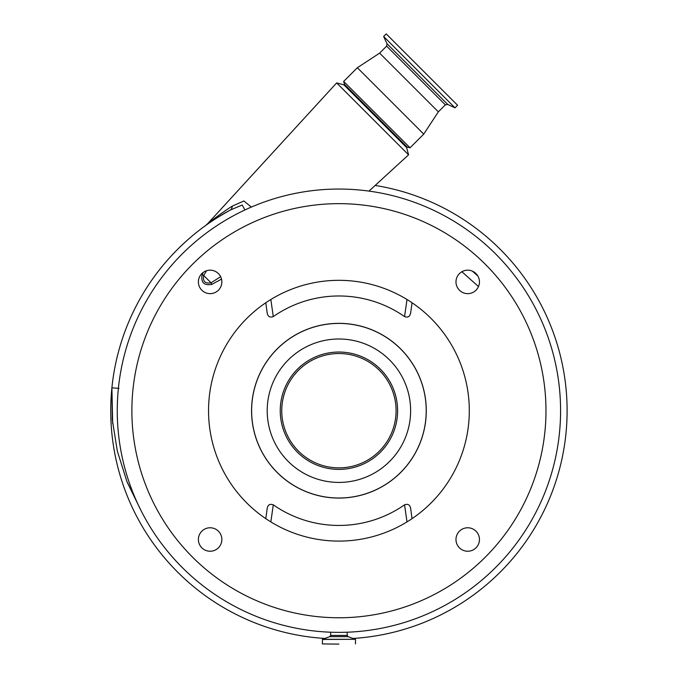 <?xml version="1.0" encoding="UTF-8"?>
<svg xmlns="http://www.w3.org/2000/svg" width="678" height="678" viewBox="0 0 678 678"><rect width="100%" height="100%" fill="white"/><g stroke="black" fill="none" stroke-linecap="round" stroke-linejoin="round"><path stroke-width="1.02" d="M131.871 410.707A207.053 207.053 0 0 0 338.924 617.76A207.053 207.053 0 0 0 545.976 410.707A207.053 207.053 0 0 0 338.924 203.654A207.053 207.053 0 0 0 131.871 410.707M560.579 410.707A221.655 221.655 0 0 1 338.924 632.362A221.655 221.655 0 0 1 117.26 410.707A221.655 221.655 0 0 1 338.924 189.052A221.655 221.655 0 0 1 560.579 410.707M221.52 279.107L211.807 284.396C204.01 285.735 200.781 282.506 202.112 274.7L203.298 272.361M478.49 286.557L461.871 271.734M211.807 284.396L211.028 282.811L220.638 276.7M202.112 274.7L203.671 275.463C202.646 281.404 205.095 283.853 211.028 282.811L203.671 275.463L206.604 270.717M244.944 209.96L242.216 204.993L230.181 210.112A13.035 6.314 61.5 0 0 232.257 206.137L243.868 200.976L251.352 207.078M127.244 482.329L140.888 510.288L126.947 481.583L117.37 451.277L112.311 419.894L111.895 387.816L119.014 388.375L111.895 387.816A228.172 228.172 0 0 1 230.181 210.112C218.46 216.782 210.282 221.918 205.629 225.511C206.231 224.994 218.918 216.129 228.257 211.163M472.38 271.141L477.888 276.048L472.38 271.141M210.477 221.494L207.57 223.774L336.652 82.919L408.563 154.83L368.976 191.103M205.578 225.545L207.57 223.774C210.629 221.265 223.113 211.807 232.257 206.137M406.614 147.558L407.147 147.024L344.449 84.335L343.916 84.86L406.614 147.558L408.563 154.83M343.916 84.86L336.652 82.919M407.147 147.024L410.054 147.804L343.67 81.419L344.449 84.335M445.353 104.861L386.621 46.129L387.036 43.773L447.709 104.446L445.353 104.861L438.352 111.853L423.742 134.117L357.357 67.732L343.67 81.419M438.352 111.853L379.629 53.121L357.357 67.732M220.791 213.85L218.986 215.138M213.578 219.121L211.697 220.562M111.895 387.816L112.675 423.648M338.924 644.1L322.364 643.93L338.924 644.1M353.026 638.447A228.172 228.172 0 0 0 375.163 185.433M230.181 210.112A228.172 228.172 0 0 0 324.813 638.447M447.709 104.446L454.997 107.844L383.638 36.485L387.036 43.773M454.997 107.844L457.574 105.26L386.214 33.9L383.638 36.485M251.563 410.707A87.36 87.36 0 0 0 338.924 498.067A87.36 87.36 0 0 0 426.276 410.707A87.36 87.36 0 0 0 338.924 323.347A87.36 87.36 0 0 0 251.563 410.707M267.208 508.593C267.802 504.856 269.827 503.593 273.285 504.83C312.685 532.315 365.154 532.315 404.554 504.83C408.003 503.593 410.029 504.847 410.631 508.593M410.631 312.821C410.037 316.567 408.012 317.821 404.554 316.592L407.012 299.515M270.836 299.515L273.285 316.592C312.668 289.108 365.179 289.108 404.554 316.592M273.285 316.592C269.836 317.829 267.81 316.567 267.208 312.821M400.647 472.439A87.293 87.293 0 0 0 400.647 348.984A87.293 87.293 0 0 0 277.192 348.984A87.293 87.293 0 0 0 277.192 472.439A87.293 87.293 0 0 0 400.647 472.439M380.409 452.201A58.672 58.672 0 0 0 380.409 369.222A58.672 58.672 0 0 0 297.43 369.222A58.672 58.672 0 0 0 297.43 452.201A58.672 58.672 0 0 0 380.409 452.201M379.341 451.133A57.172 57.172 0 0 0 379.341 370.281A57.172 57.172 0 0 0 298.498 370.281A57.172 57.172 0 0 0 298.498 451.133A57.172 57.172 0 0 0 379.341 451.133M273.285 504.83L270.836 521.907M407.012 521.907L404.554 504.83M479.456 281.912A11.738 11.738 0 0 1 467.718 293.642A11.738 11.738 0 0 1 455.98 281.912A11.738 11.738 0 0 1 467.718 270.175A11.738 11.738 0 0 1 479.456 281.912M221.859 281.912A11.738 11.738 0 0 1 210.121 293.642A11.738 11.738 0 0 1 198.383 281.912A11.738 11.738 0 0 1 210.121 270.175A11.738 11.738 0 0 1 221.859 281.912M221.859 539.51A11.738 11.738 0 0 1 210.121 551.239A11.738 11.738 0 0 1 198.383 539.51A11.738 11.738 0 0 1 210.121 527.772A11.738 11.738 0 0 1 221.859 539.51M479.456 539.51A11.738 11.738 0 0 1 467.718 551.239A11.738 11.738 0 0 1 455.98 539.51A11.738 11.738 0 0 1 467.718 527.772A11.738 11.738 0 0 1 479.456 539.51M469.303 410.707A130.388 130.388 0 0 1 338.924 541.095A130.388 130.388 0 0 1 208.536 410.707A130.388 130.388 0 0 1 338.924 280.319A130.388 130.388 0 0 1 469.303 410.707M347.204 632.21L347.204 635.413L330.644 635.413L329.779 636.642L322.474 639.303L322.364 643.93M347.204 635.413L348.06 636.642L329.779 636.642M348.06 636.642L355.365 639.303L322.474 639.303M355.365 639.303L322.364 639.456M389.63 461.413A71.715 71.715 0 0 0 389.63 360.001A71.715 71.715 0 0 0 288.209 360.001A71.715 71.715 0 0 0 288.209 461.413A71.715 71.715 0 0 0 389.63 461.413M423.742 134.117L410.054 147.804M330.644 632.21L330.644 635.413M355.475 639.456L355.475 643.93M386.621 46.129L379.629 53.121M265.793 518.662L267.251 507.958M412.046 518.662L410.588 507.958M412.046 302.761L410.588 313.465M265.793 302.761L267.251 313.465"/></g></svg>
